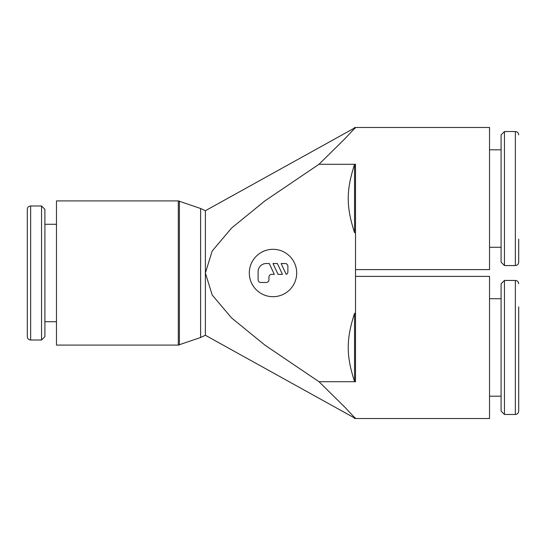 <?xml version="1.0" encoding="UTF-8"?>
<svg xmlns="http://www.w3.org/2000/svg" width="546" height="546" viewBox="0 0 546 546"><rect width="100%" height="100%" fill="white"/><g stroke="black" fill="none" stroke-linecap="round" stroke-linejoin="round"><path stroke-width="0.82" d="M354.545 417.56C355.835 418.837 355.835 418.837 354.545 417.56L354.545 418.441L354.013 417.697L205.385 335.271L200.614 337.496L178.31 345.086L56.47 345.086L56.47 200.914L178.31 200.914L200.614 208.504L205.385 210.729L205.385 273L212.189 250.996L231.586 228.051L265.131 200.716L319 164.291L355.507 164.291L355.507 232.801L354.545 232.623C346.137 206.866 346.137 190.226 354.545 164.469L355.507 164.291M179.388 344.99L179.388 201.01M200.614 337.496L200.614 208.504M355.507 381.709L354.545 381.531C346.137 355.774 346.137 339.134 354.545 313.377L355.507 313.199L355.507 381.709L319 381.709L344.663 407.016L355.507 418.523L489.53 418.523L489.53 276.385L355.507 276.385M355.507 269.615L489.53 269.615L489.53 127.477L355.507 127.477L344.663 138.984L319 164.291M354.545 313.377L354.545 381.531M355.071 417.424C353.651 417.786 353.651 417.786 355.071 417.424M355.507 127.477L354.545 127.559L354.013 128.303L205.385 210.729M355.071 128.576C353.651 128.214 353.651 128.214 355.071 128.576M354.545 127.559L354.545 128.44C355.835 127.163 355.835 127.163 354.545 128.44M354.545 164.469L354.545 232.623M41.551 340.008L30.651 340.008C28.631 339.83 27.518 338.711 27.3 336.657L27.3 209.343C27.518 207.289 28.631 206.17 30.651 205.992L41.551 205.992L44.902 209.343L44.902 336.657L41.551 340.008L41.551 205.992M56.47 224.27L44.902 224.27M44.902 321.731L56.47 321.731M518.7 306.845L518.7 411.111C518.482 413.165 517.369 414.284 515.349 414.462L504.449 414.462L501.098 411.111L501.098 283.797L504.449 280.446L515.349 280.446L515.349 414.462M504.449 280.446L504.449 414.462M489.53 298.723L501.098 298.723M501.098 396.191L489.53 396.191M518.7 239.155L518.7 262.203C518.482 264.257 517.369 265.376 515.349 265.554L504.449 265.554L501.098 262.203L501.098 134.889L504.449 131.538L504.449 265.554M515.349 265.554L515.349 131.538L504.449 131.538M489.53 247.277L501.098 247.277M501.098 149.809L489.53 149.809M296.69 273A23.69 23.69 0 0 1 273 296.69A23.69 23.69 0 0 1 249.31 273A23.69 23.69 0 0 1 273 249.31A23.69 23.69 0 0 1 296.69 273M285.183 263.527A2.71 2.71 0 0 1 287.892 266.23L287.892 271.649A2.71 2.71 0 0 1 286.172 274.351L281.122 263.527L285.183 263.527M268.939 279.77A2.71 2.71 0 0 1 266.23 282.473L260.817 282.473A2.71 2.71 0 0 1 258.108 279.77L258.108 271.649A8.122 8.122 0 0 1 266.23 263.527L269.267 263.527L274.317 274.351L271.649 274.351A2.71 2.71 0 0 0 268.939 277.061L268.939 279.77M282.439 274.351L278.05 274.351L273 263.527L277.388 263.527L282.439 274.351M518.7 347.454L518.7 388.07M355.507 232.801L355.507 313.199M319 381.709L265.131 345.284L231.586 317.949L212.189 295.004L205.385 273L205.385 335.271M178.31 345.086L178.31 200.914M30.651 340.008L30.651 205.992M515.349 131.538C517.369 131.716 518.482 132.835 518.7 134.889M515.349 280.446C517.369 280.624 518.482 281.743 518.7 283.797M355.507 418.523L354.545 418.441"/></g></svg>
